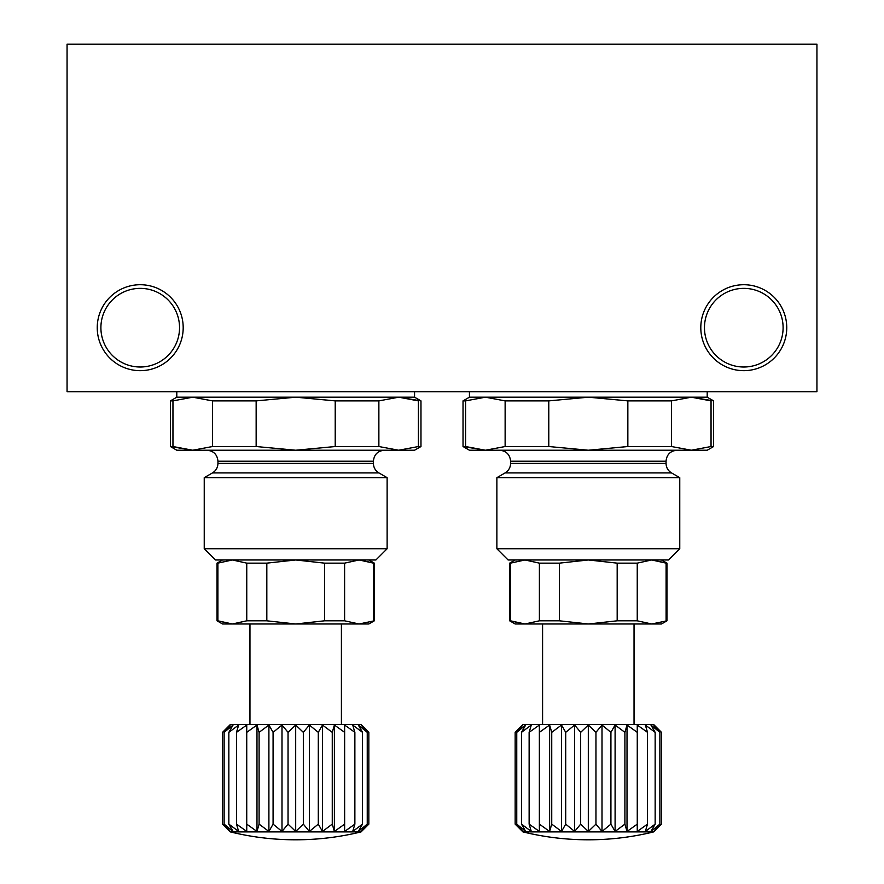 <?xml version="1.0" encoding="UTF-8"?>
<svg xmlns="http://www.w3.org/2000/svg" width="884" height="884" viewBox="0 0 884 884"><rect width="100%" height="100%" fill="white"/><g stroke="black" fill="none" stroke-linecap="round" stroke-linejoin="round"><path stroke-width="1.33" d="M217.033 620.811L217.033 563.141L217.895 563.141L217.895 620.811L232.326 623.982L217.033 620.811L222.525 623.982L232.326 623.982L246.758 620.811L266.824 620.811L266.824 563.141L295.687 559.97L324.538 563.141L344.605 563.141L359.037 559.97L374.33 563.141L374.33 620.811L359.037 623.982L344.605 620.811L344.605 563.141M232.326 623.982L295.687 623.982L266.824 620.811M374.33 620.811L368.838 623.982L295.687 623.982L324.538 620.811L344.605 620.811M246.758 620.811L246.758 563.141L266.824 563.141M324.538 620.811L324.538 563.141M373.468 620.811L373.468 563.141L359.037 559.97M217.895 563.141L232.326 559.97L246.758 563.141M509.67 620.811L509.67 563.141L510.532 563.141L510.532 620.811L524.963 623.982L509.67 620.811L515.162 623.982L524.963 623.982L539.395 620.811L559.462 620.811L559.462 563.141L588.313 559.97L617.176 563.141L637.242 563.141L651.674 559.97L666.967 563.141L666.967 620.811L651.674 623.982L637.242 620.811L637.242 563.141M524.963 623.982L588.313 623.982L559.462 620.811M666.967 620.811L661.475 623.982L588.313 623.982L617.176 620.811L637.242 620.811M539.395 620.811L539.395 563.141L559.462 563.141M617.176 620.811L617.176 563.141M666.105 620.811L666.105 563.141L651.674 559.97M510.532 563.141L524.963 559.97L539.395 563.141M170.402 446.531L170.402 400.883L172.955 400.883L172.955 446.531L192.723 450.232L170.402 446.531L176.8 450.232L192.723 450.232L212.492 446.531L256.15 446.531L256.15 400.883L295.687 397.192L414.563 397.192L420.972 400.883L398.64 397.192L418.408 400.883L418.408 446.531L420.972 446.531L420.972 400.883M192.723 450.232L295.687 450.232L256.15 446.531M418.408 446.531L398.64 450.232L295.687 450.232L335.213 446.531L378.871 446.531L378.871 400.883L398.64 397.192M420.972 446.531L414.563 450.232L398.64 450.232L378.871 446.531M212.492 446.531L212.492 400.883L256.15 400.883M335.213 446.531L335.213 400.883L378.871 400.883M176.8 391.7L176.8 397.192L295.687 397.192L335.213 400.883M172.955 400.883L192.723 397.192L212.492 400.883M463.028 446.531L463.028 400.883L465.592 400.883L465.592 446.531L485.36 450.232L463.028 446.531L469.437 450.232L485.36 450.232L505.129 446.531L548.787 446.531L548.787 400.883L588.313 397.192L707.2 397.192L713.598 400.883L691.277 397.192L711.045 400.883L711.045 446.531L713.598 446.531L713.598 400.883M485.36 450.232L588.313 450.232L548.787 446.531M711.045 446.531L691.277 450.232L588.313 450.232L627.85 446.531L671.509 446.531L671.509 400.883L691.277 397.192M713.598 446.531L707.2 450.232L691.277 450.232L671.509 446.531M505.129 446.531L505.129 400.883L548.787 400.883M627.85 446.531L627.85 400.883L671.509 400.883M469.437 391.7L469.437 397.192L588.313 397.192L627.85 400.883M465.592 400.883L485.36 397.192L505.129 400.883M67.062 391.7L816.938 391.7L816.938 44.2L67.062 44.2L67.062 391.7M700.802 327.688A42.984 42.984 0 0 0 765.268 364.915A42.984 42.984 0 0 0 765.268 290.471A42.984 42.984 0 0 0 700.802 327.688M97.24 327.688A42.984 42.984 0 0 0 161.706 364.915A42.984 42.984 0 0 0 161.706 290.471A42.984 42.984 0 0 0 97.24 327.688M100.898 327.688A39.327 39.327 0 0 0 159.882 361.744A39.327 39.327 0 0 0 159.882 293.632A39.327 39.327 0 0 0 100.898 327.688M704.46 327.688A39.327 39.327 0 0 0 763.444 361.744A39.327 39.327 0 0 0 763.444 293.632A39.327 39.327 0 0 0 704.46 327.688M204.237 548.743L215.453 559.97L375.91 559.97L387.126 548.743L387.126 477.669L204.237 477.669L204.237 548.743L387.126 548.743M206.978 450.232C213.641 450.884 217.298 454.542 217.95 461.205L217.95 463.415C217.818 467.559 215.983 470.719 212.469 472.918L204.237 477.669M496.874 548.743L508.09 559.97L668.547 559.97L679.763 548.743L679.763 477.669L496.874 477.669L496.874 548.743L679.763 548.743M499.615 450.232C506.278 450.884 509.935 454.542 510.587 461.205L510.587 463.415C510.455 467.559 508.62 470.719 505.096 472.918L496.874 477.669M230.282 724.571L361.081 724.571L368.838 732.339L361.169 725.024L367.247 732.339L358.307 725.024L362.517 732.339L352.705 725.024L354.871 732.339L344.616 725.024L344.638 732.339L334.384 725.024L332.262 732.339L322.461 725.024L318.295 732.339L309.367 725.024L303.334 732.339L295.687 725.024L288.04 732.339L281.996 725.024L273.079 732.339L268.902 725.024L259.1 732.339L256.979 725.024L246.735 732.339L246.758 725.024L236.492 732.339L238.658 725.024L228.845 732.339L233.067 725.024L224.127 732.339L230.205 725.024L222.525 732.339L230.282 724.571M249.962 724.571L249.962 623.982M522.919 724.571L653.718 724.571L661.475 732.339L653.795 725.024L659.873 732.339L650.933 725.024L655.154 732.339L645.342 725.024L647.508 732.339L637.242 725.024L637.265 732.339L627.021 725.024L624.9 732.339L615.098 725.024L610.921 732.339L602.004 725.024L595.96 732.339L588.313 725.024L580.666 732.339L574.633 725.024L565.705 732.339L561.539 725.024L551.738 732.339L549.616 725.024L539.362 732.339L539.384 725.024L529.129 732.339L531.295 725.024L521.483 732.339L525.693 725.024L516.753 732.339L522.831 725.024L515.162 732.339L522.919 724.571M542.588 724.571L542.588 623.982M653.718 831.888A274.349 274.349 0 0 1 588.313 839.8C566.202 839.789 544.4 837.159 522.919 831.888L653.718 831.888L661.475 824.131L653.795 831.446L659.873 824.131L650.933 831.446L655.154 824.131L645.342 831.446L647.508 824.131L637.242 831.446L637.265 824.131L627.021 831.446L624.9 824.131L615.098 831.446L610.921 824.131L602.004 831.446L595.96 824.131L602.004 831.446L602.004 725.024M661.475 824.131L661.475 732.339M659.873 824.131L659.873 732.339M655.154 824.131L655.154 732.339M647.508 824.131L647.508 732.339M637.265 824.131L637.265 732.339M627.021 831.446L627.021 725.024M624.9 824.131L624.9 732.339M615.098 831.446L615.098 725.024M610.921 824.131L610.921 732.339M588.313 725.024L588.313 831.446L580.666 824.131L588.313 831.446L595.96 824.131L595.96 732.339M574.633 725.024L574.633 831.446L580.666 824.131L580.666 732.339M574.633 831.446L565.705 824.131L565.705 732.339M565.705 824.131L561.539 831.446L561.539 725.024M561.539 831.446L551.738 824.131L551.738 732.339M551.738 824.131L549.616 831.446L549.616 725.024M549.616 831.446L539.362 824.131L539.362 732.339M539.362 824.131L539.384 831.446L529.129 824.131L529.129 732.339M529.129 824.131L531.295 831.446L521.483 824.131L521.483 732.339M521.483 824.131L525.693 831.446L516.753 824.131L516.753 732.339M516.753 824.131L522.831 831.446L515.162 824.131L515.162 732.339M522.919 831.888L515.162 824.131M361.081 831.888A274.349 274.349 0 0 1 295.687 839.8C273.565 839.789 251.763 837.159 230.282 831.888L361.081 831.888L368.838 824.131L361.169 831.446L367.247 824.131L358.307 831.446L362.517 824.131L352.705 831.446L354.871 824.131L344.616 831.446L344.638 824.131L334.384 831.446L332.262 824.131L322.461 831.446L318.295 824.131L309.367 831.446L303.334 824.131L295.687 831.446L288.04 824.131L281.996 831.446L273.079 824.131L268.902 831.446L259.1 824.131L256.979 831.446L246.735 824.131L246.758 831.446L236.492 824.131L238.658 831.446L228.845 824.131L233.067 831.446L224.127 824.131L230.205 831.446L222.525 824.131L222.525 732.339M224.127 824.131L224.127 732.339M228.845 824.131L228.845 732.339M236.492 824.131L236.492 732.339M246.735 824.131L246.735 732.339M256.979 831.446L256.979 725.024M259.1 824.131L259.1 732.339M268.902 831.446L268.902 725.024M273.079 824.131L273.079 732.339M281.996 831.446L281.996 725.024M288.04 824.131L288.04 732.339M295.687 831.446L295.687 725.024M303.334 824.131L303.334 732.339M309.367 831.446L309.367 725.024M318.295 824.131L318.295 732.339M322.461 831.446L322.461 725.024M332.262 824.131L332.262 732.339M334.384 831.446L334.384 725.024M344.638 824.131L344.638 732.339M354.871 824.131L354.871 732.339M362.517 824.131L362.517 732.339M367.247 824.131L367.247 732.339M368.838 824.131L368.838 732.339M230.282 831.888L222.525 824.131M212.469 472.918L378.904 472.918L387.126 477.669M217.95 463.415L373.413 463.415C373.545 467.559 375.38 470.719 378.904 472.918M217.95 461.205L373.413 461.205C374.065 454.542 377.722 450.884 384.385 450.232M505.096 472.918L671.531 472.918L679.763 477.669M510.587 463.415L666.05 463.415C666.182 467.559 668.017 470.719 671.531 472.918M510.587 461.205L666.05 461.205C666.702 454.542 670.359 450.884 677.022 450.232M368.838 559.97L374.33 563.141M661.475 559.97L666.967 563.141M373.413 463.415L373.413 461.205M176.8 397.192L170.402 400.883M414.563 397.192L414.563 391.7M666.05 463.415L666.05 461.205M469.437 397.192L463.028 400.883M707.2 397.192L707.2 391.7M341.412 724.571L341.412 623.982M222.525 559.97L217.033 563.141M634.038 724.571L634.038 623.982M515.162 559.97L509.67 563.141"/></g></svg>
